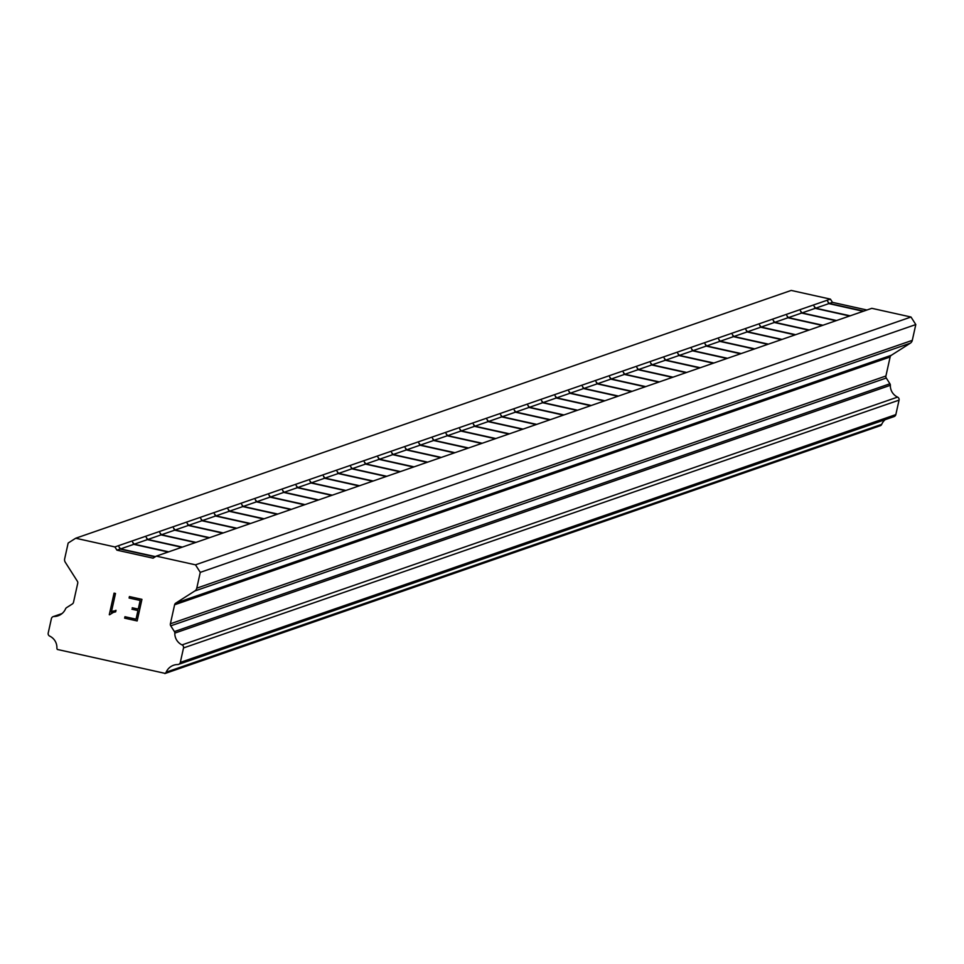 <?xml version="1.0" encoding="UTF-8"?>
<svg xmlns="http://www.w3.org/2000/svg" width="964" height="964" viewBox="0 0 964 964"><rect width="100%" height="100%" fill="white"/><g stroke="black" fill="none" stroke-linecap="round" stroke-linejoin="round"><path stroke-width="1.45" d="M155.132 556.855L120.139 549.058L118.97 546.841L120.56 548.914L155.493 556.638M168.158 552.023L133.767 544.335L132.598 542.13L134.189 544.19L168.724 551.818M181.786 547.299L147.396 539.623L146.239 537.394L147.817 539.479L182.353 547.094M195.415 542.575L161.024 534.899L159.855 532.682L161.446 534.755L195.981 542.383M209.043 537.852L174.653 530.176L173.484 527.959L175.074 530.031L209.61 537.659M222.672 533.14L188.281 525.464L187.124 523.235L188.703 525.308L223.25 532.935M236.3 528.417L201.91 520.741L200.753 518.524L202.332 520.596L236.879 528.224M249.929 523.693L215.55 516.017L214.382 513.8L215.96 515.873L250.507 523.5M263.558 518.981L229.179 511.294L228.01 509.076L229.601 511.149L264.136 518.777M277.186 514.258L242.808 506.582L241.639 504.365L243.229 506.437L277.765 514.053M290.815 509.534L256.436 501.858L255.267 499.641L256.858 501.714L291.393 509.341M304.443 504.811L270.065 497.135L268.896 494.918L270.486 496.99L305.022 504.618M318.072 500.099L283.693 492.423L282.524 490.206L284.115 492.279L318.65 499.894M331.7 495.376L297.322 487.7L296.153 485.482L297.743 487.555L332.279 495.183M345.329 490.652L310.95 482.976L309.781 480.759L311.372 482.831L345.907 490.459M358.957 485.94L324.579 478.252L323.41 476.047L325.001 478.108L359.536 485.736M372.586 481.217L338.207 473.541L337.038 471.324L338.629 473.396L373.164 481.012M386.215 476.493L351.836 468.817L350.667 466.6L352.258 468.673L386.793 476.3M399.843 471.77L365.464 464.094L364.296 461.877L365.886 463.949L400.422 471.577M413.472 467.058L379.093 459.382L377.924 457.165L379.515 459.238L414.05 466.853M427.112 462.334L392.722 454.659L391.553 452.441L393.143 454.514L427.679 462.142M440.741 457.611L406.35 449.935L405.181 447.718L406.772 449.79L441.307 457.418M454.369 452.899L419.979 445.223L418.81 443.006L420.4 445.067L454.936 452.694M467.998 448.176L433.607 440.5L432.45 438.271L434.029 440.355L468.564 447.971M481.626 443.452L447.236 435.776L446.067 433.559L447.658 435.632L482.193 443.259M495.255 438.741L460.864 431.053L459.695 428.847L461.286 430.908L495.821 438.536M508.884 434.017L474.493 426.341L473.324 424.124L474.915 426.196L509.45 433.812M522.512 429.293L488.121 421.617L486.953 419.4L488.543 421.473L523.078 429.101M536.141 424.57L501.75 416.894L500.581 414.677L502.172 416.749L536.707 424.377M549.769 419.858L515.379 412.182L514.21 409.965L515.8 412.026L550.336 419.653M563.398 415.135L529.007 407.459L527.85 405.242L529.429 407.314L563.964 414.942M577.026 410.411L542.636 402.735L541.479 400.506L543.057 402.591L577.605 410.218M590.655 405.699L556.276 398.012L555.107 395.806L556.686 397.867L591.233 405.495M604.283 400.976L569.905 393.3L568.736 391.083L570.327 393.155L604.862 400.771M617.912 396.252L583.533 388.576L582.364 386.347L583.955 388.432L618.49 396.059M631.541 391.529L597.162 383.853L595.993 381.636L597.584 383.708L632.119 391.336M645.169 386.817L610.79 379.141L609.622 376.924L611.212 378.997L645.747 386.612M658.798 382.093L624.419 374.418L623.25 372.188L624.841 374.273L659.376 381.901M672.426 377.37L638.048 369.694L636.879 367.477L638.469 369.549L673.005 377.177M686.055 372.658L651.676 364.97L650.507 362.765L652.098 364.826L686.633 372.453M699.683 367.935L665.305 360.259L664.148 358.03L665.726 360.114L700.262 367.73M713.312 363.211L678.933 355.535L677.764 353.318L679.355 355.391L713.89 363.018M726.94 358.5L692.562 350.812L691.405 348.594L692.983 350.667L727.519 358.295M740.569 353.776L706.19 346.1L705.033 343.871L706.612 345.956L741.147 353.571M754.197 349.052L719.819 341.377L718.65 339.159L720.241 341.232L754.776 348.86M767.838 344.329L733.447 336.653L732.279 334.436L733.869 336.508L768.404 344.136M781.467 339.617L747.076 331.941L745.919 329.712L747.498 331.785L782.033 339.412M795.095 334.894L760.704 327.218L759.548 324.988L761.126 327.073L795.662 334.689M808.724 330.17L774.333 322.494L773.164 320.277L774.755 322.35L809.29 329.977M822.352 325.458L787.962 317.771L786.805 315.553L788.383 317.626L822.919 325.254M835.981 320.735L801.59 313.059L800.421 310.842L802.012 312.914L836.547 320.53M849.609 316.011L815.219 308.335L814.05 306.118L815.64 308.191L850.176 315.818M863.238 311.288L828.847 303.612L827.678 301.395L829.269 303.467L863.804 311.095M866.925 310.01L832.474 302.359L830.414 299.129L791.215 290.429L75.698 538.237L114.885 546.937L116.945 550.167L153.059 558.18L156.288 556.132L195.475 564.832L200.271 572.363L196.777 588.161A4.507 4.507 70.9 0 1 194.788 590.992L175.797 603.09A2.711 2.711 -109.1 0 0 174.605 604.789L170.387 623.792A2.711 2.711 -109.1 0 0 170.749 625.841L174.4 631.577A2.711 2.711 70.9 0 1 174.821 633.107A12.628 12.628 -109.1 0 0 182.039 644.904A2.711 2.711 70.9 0 1 183.522 647.941L180.316 662.413A2.711 2.711 70.9 0 1 177.689 664.533A12.628 12.628 -109.1 0 0 166.17 672.173A2.711 2.711 70.9 0 1 165.133 673.39L57.322 649.447A2.711 2.711 70.9 0 1 56.9 647.916A12.628 12.628 -109.1 0 0 49.682 636.107A2.711 2.711 70.9 0 1 48.2 633.083L51.405 618.611A2.711 2.711 70.9 0 1 54.032 616.49A12.628 12.628 -109.1 0 0 65.552 608.85A2.711 2.711 70.9 0 1 66.588 607.633L72.324 603.982A2.711 2.711 -109.1 0 0 73.505 602.283L77.723 583.28A2.711 2.711 -109.1 0 0 77.361 581.232L65.263 562.229A4.507 4.507 70.9 0 1 64.66 558.831L68.167 543.033L75.698 538.237M893.218 416.725A2.711 2.711 -109.1 0 0 895.833 414.604L899.051 400.132A2.711 2.711 -109.1 0 0 897.568 397.108A12.628 12.628 -109.1 0 1 890.35 385.299A2.711 2.711 -109.1 0 0 889.929 383.768L886.278 378.033A2.711 2.711 -109.1 0 1 885.916 375.996L890.134 356.981A2.711 2.711 -109.1 0 1 891.314 355.282L910.317 343.184A4.507 4.507 -109.1 0 0 912.293 340.352L915.8 324.567L911.004 317.023L871.805 308.323L156.288 556.132M885.205 419.653A12.628 12.628 -109.1 0 0 881.686 424.365L166.17 672.173M164.844 673.571L880.662 425.582A2.711 2.711 -109.1 0 0 881.686 424.365M136.032 619.177L137.948 610.549L136.032 619.177L124.946 616.719L136.032 619.177M137.948 610.549L131.911 609.212L137.948 610.549M132.225 607.766L138.262 609.103L132.225 607.766M138.262 609.103L140.178 600.476L138.262 609.103M140.178 600.476L129.092 598.017L140.178 600.476M129.092 598.017L129.417 596.571L129.092 598.017M129.417 596.571L141.937 599.355L137.153 620.937L124.633 618.153L124.946 616.719L124.633 618.153L137.153 620.937M113.354 610.959L111.342 612.248L115.993 610.308L115.668 611.827L113.318 612.417L115.668 611.827M113.318 612.417L109.583 614.791L113.318 612.417M109.281 614.719L114.065 593.137L109.281 614.719M114.065 593.137L115.499 593.463L111.342 612.248L115.499 593.463M828.847 303.612L815.64 308.191M815.219 308.335L802.012 312.914M801.59 313.059L788.383 317.626M787.962 317.771L774.755 322.35M774.333 322.494L761.126 327.073M760.704 327.218L747.498 331.785M747.076 331.941L733.869 336.508M733.447 336.653L720.241 341.232M719.819 341.377L706.612 345.956M706.19 346.1L692.983 350.667M692.562 350.812L679.355 355.391M678.933 355.535L665.726 360.114M665.305 360.259L652.098 364.826M651.676 364.97L638.469 369.549M638.048 369.694L624.841 374.273M624.419 374.418L611.212 378.997M610.79 379.141L597.584 383.708M597.162 383.853L583.955 388.432M583.533 388.576L570.327 393.155M569.905 393.3L556.686 397.867M556.276 398.012L543.057 402.591M542.636 402.735L529.429 407.314M529.007 407.459L515.8 412.026M515.379 412.182L502.172 416.749M501.75 416.894L488.543 421.473M488.121 421.617L474.915 426.196M474.493 426.341L461.286 430.908M460.864 431.053L447.658 435.632M447.236 435.776L434.029 440.355M433.607 440.5L420.4 445.067M419.979 445.223L406.772 449.79M406.35 449.935L393.143 454.514M392.722 454.659L379.515 459.238M379.093 459.382L365.886 463.949M365.464 464.094L352.258 468.673M351.836 468.817L338.629 473.396M338.207 473.541L325.001 478.108M324.579 478.252L311.372 482.831M310.95 482.976L297.743 487.555M297.322 487.7L284.115 492.279M283.693 492.423L270.486 496.99M270.065 497.135L256.858 501.714M256.436 501.858L243.229 506.437M242.808 506.582L229.601 511.149M229.179 511.294L215.96 515.873M215.55 516.017L202.332 520.596M201.91 520.741L188.703 525.308M188.281 525.464L175.074 530.031M174.653 530.176L161.446 534.755M161.024 534.899L147.817 539.479M147.396 539.623L134.189 544.19M133.767 544.335L120.56 548.914M120.139 549.058L116.945 550.167M911.004 317.023L195.475 564.832M915.8 324.567L200.271 572.363M830.414 299.129L114.885 546.937M832.474 302.359L829.269 303.467M912.293 340.352L196.777 588.161M910.317 343.184L194.788 590.992M891.314 355.282L175.797 603.09M890.134 356.981L174.605 604.789M885.916 375.996L170.387 623.792M886.278 378.033L170.749 625.841M889.929 383.768L174.4 631.577M890.35 385.299L174.821 633.107M897.568 397.108L182.039 644.904M899.051 400.132L183.522 647.941M895.833 414.604L180.316 662.413M880.662 425.582L165.133 673.39M61.708 613.827L54.032 616.49M894.086 416.581L178.557 664.377M62.033 613.562L53.165 616.635"/></g></svg>
